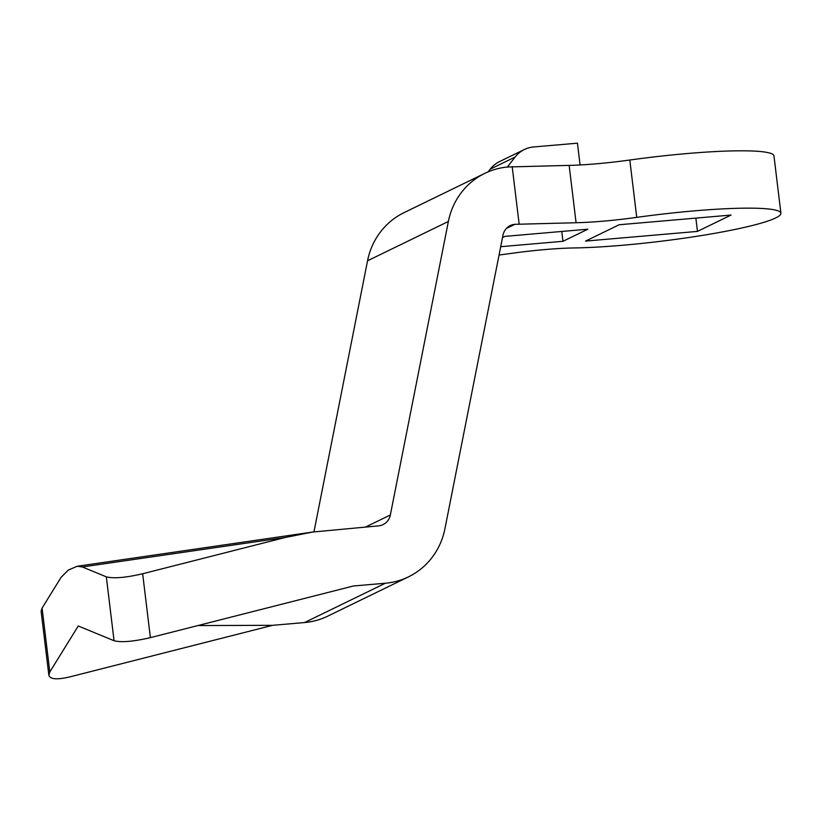 <?xml version="1.0" encoding="UTF-8"?>
<svg xmlns="http://www.w3.org/2000/svg" width="822" height="822" viewBox="0 0 822 822"><rect width="100%" height="100%" fill="white"/><g stroke="black" fill="none" stroke-linecap="round" stroke-linejoin="round"><path stroke-width="1.23" d="M780.9 213.237L773.964 155.892A123.485 13.399 173.1 0 0 629.806 160.023L636.742 217.368A123.485 13.399 -6.9 0 1 780.9 213.237A123.485 13.399 -6.9 0 1 707.413 234.578A123.485 13.399 -6.9 0 1 573.859 247.956A72.634 7.881 -6.9 0 0 513.781 253.042L499.046 255.036M636.742 217.368A72.634 7.881 -6.9 0 1 576.078 222.731L514.88 224.324A14.529 13.779 -115.9 0 0 510.257 225.598A14.529 13.779 -115.9 0 0 502.972 235.226L444.928 528.741A72.634 68.884 -115.9 0 1 408.472 576.859A72.634 68.884 -115.9 0 1 385.374 583.23L353.398 585.994L150.385 637.646C133.411 641.592 121.296 642.619 114.063 640.728L78.254 625.974L49.813 671.985L48.858 675.232L41.121 611.342L42.076 608.095L61.105 577.311L68.298 570.088L77.206 566.255L82.375 566.964L106.326 576.839L114.063 640.728M365.677 526.984L390.347 514.983L448.38 221.457A72.634 68.884 -115.9 0 1 484.836 173.339A72.634 68.884 -115.9 0 1 507.945 166.979L569.143 165.386A72.634 7.881 173.1 0 0 629.806 160.023M82.375 566.964L285.121 537.506L142.658 573.756C125.674 577.702 113.57 578.729 106.326 576.839M561.786 231.455L562.978 241.298L587.853 229.204L504.955 236.376L502.509 237.568M562.978 241.298L500.701 246.692M731.046 215.066L697.467 231.403L585.572 241.082L619.141 224.755L731.046 215.066M507.349 167.03L515.106 157.053A29.058 27.558 -115.9 0 1 524.385 149.512A29.058 27.558 -115.9 0 1 533.622 146.963L577.445 143.172L580.075 164.965M488.134 171.849L490.231 169.157A29.058 27.558 -115.9 0 1 499.509 161.615L524.385 149.512M695.864 218.118L697.467 231.403M48.858 675.232C50.132 679.311 57.037 679.886 69.551 676.968L272.565 625.326L197.845 625.573M272.565 625.326L304.541 622.552A72.634 68.884 64.1 0 0 327.639 616.192L408.472 576.859M285.121 537.506L312.648 532.05L378.428 525.885A14.529 13.779 -115.9 0 0 383.052 524.611A14.529 13.779 -115.9 0 0 390.347 514.983M484.836 173.339L404.003 212.662A72.634 68.884 64.1 0 0 367.547 260.79L313.953 531.865M512.188 166.609L519.124 223.954M569.143 165.386L576.078 222.731M142.658 573.756L150.385 637.646M506.403 228.444L514.88 224.324M490.231 169.157L515.106 157.053M304.541 622.552L385.374 583.23M367.547 260.79L448.38 221.457M42.076 608.095L49.813 671.985M312.648 532.05L77.206 566.255"/></g></svg>

